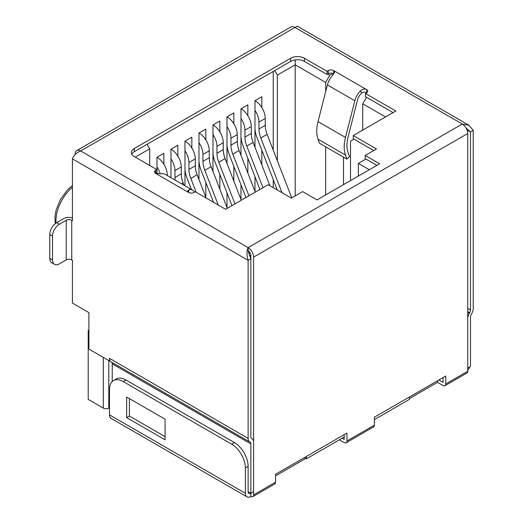 <?xml version="1.0" encoding="UTF-8"?>
<svg xmlns="http://www.w3.org/2000/svg" width="523" height="523" viewBox="0 0 523 523"><rect width="100%" height="100%" fill="white"/><g stroke="black" fill="none" stroke-linecap="round" stroke-linejoin="round"><path stroke-width="0.78" d="M374.396 419.596L409.398 399.389L409.398 397.009M304.393 457.638L306.452 458.821L344.199 437.032M273.235 187.639L273.235 179.559M273.235 150.127L273.235 71.468M274.745 70.598L277.353 75.109L277.353 160.744M240.979 155.331L240.979 108.791L247.843 104.829L247.843 115.694M247.843 158.279L247.843 173.015M240.979 199.498L240.979 184.756M226.982 163.411L226.982 116.877L233.84 112.916L233.84 123.774M233.84 166.36L233.84 181.102M226.982 207.579L226.982 192.837M212.979 171.492L212.979 124.958L219.843 120.996L219.843 131.855M219.843 174.447L219.843 189.182M212.979 201.983L212.979 200.924M198.975 179.579L198.975 133.038L205.84 129.076L205.84 139.942M205.84 182.527L205.84 197.269M184.979 185.77L184.979 141.125L191.843 137.163L191.843 148.022M170.975 177.689L170.975 149.205L177.84 145.244L177.84 156.109M156.978 173.616L156.978 157.292L163.843 153.331L163.843 164.189M254.982 147.244L254.982 100.71L261.84 96.748L261.84 107.607M261.84 150.193L261.84 164.935M254.982 191.411L254.982 176.676M108.797 360.556L108.797 408.103A3.883 2.242 0 0 1 103.312 408.103L88.21 399.389L88.21 330.444M108.797 408.103L109.484 408.502M306.452 456.448L306.452 458.821M248.706 253.629L250.059 252.851M332.955 73.442L329.784 75.273L327.725 74.083M157.626 173.989L156.155 173.139M295.194 59.923L295.194 64.813L325.666 82.405L325.666 91.662M325.666 146.832L325.666 194.929M325.666 82.405L329.784 75.273M343.513 157.129L343.513 184.632M366.505 97.258L362.727 103.802L362.727 130.109M362.727 103.802L385.516 116.956M277.353 75.109L295.194 64.813L295.194 195.883M353.947 139.144L350.515 141.125L350.515 180.585M365.884 159.031L358.333 163.392L369.316 169.733M358.333 163.392L358.333 176.074M149.702 165.451L149.702 148.813L147.094 144.296M149.702 148.813L135.294 157.129M269.907 185.717L253.112 142.433A19.41 11.205 60 0 1 251.275 133.45L251.275 126.533A14.559 8.407 -120 0 0 241.057 108.745M240.979 118.492A14.559 8.407 60 0 1 244.96 130.175L244.96 137.091A19.41 11.205 -120 0 0 246.797 146.08L262.951 187.711M259.938 189.457L243.234 146.394A25.235 14.572 60 0 1 240.979 137.346M191.405 189.483L187.234 178.729A25.235 14.572 60 0 1 184.979 169.674M184.979 150.82A14.559 8.407 60 0 1 188.96 162.509L188.96 169.426A19.41 11.205 -120 0 0 190.797 178.408L196.184 192.287M206.14 198.034L197.112 174.767A19.41 11.205 60 0 1 195.275 165.778L195.275 158.861A14.559 8.407 -120 0 0 185.057 141.079M255.27 192.15L239.116 150.519A19.41 11.205 60 0 1 237.272 141.53L237.272 134.614A14.559 8.407 -120 0 0 227.06 116.832M226.982 126.573A14.559 8.407 60 0 1 230.957 138.262L230.957 145.178A19.41 11.205 -120 0 0 232.8 154.161L248.955 195.798M245.941 197.537L229.231 154.481A25.235 14.572 60 0 1 226.982 145.427M184.037 185.227L183.109 182.847A19.41 11.205 60 0 1 181.272 173.865L181.272 166.948A14.559 8.407 -120 0 0 171.054 149.16M170.975 158.907A14.559 8.407 60 0 1 174.957 170.596L174.957 177.506A19.41 11.205 -120 0 0 175.127 180.082M250.863 496.464A7.767 4.485 -60 0 1 246.98 496.85L111.092 418.393A7.767 4.485 120 0 1 109.484 414.844L109.484 389.485A19.41 11.205 60 0 1 113.504 380.6A19.41 11.205 60 0 1 123.212 381.561L231.643 444.164L234.389 442.576A19.41 11.205 -120 0 1 248.118 466.353L248.118 491.712A3.883 2.242 120 0 0 248.922 493.49A3.883 2.242 120 0 0 250.863 493.294L253.609 491.712L253.609 442.308A7.767 4.485 -60 0 0 252.001 438.751L251.668 438.562A3.883 2.242 120 0 1 250.863 436.783L250.863 258.722L248.118 260.31L72.429 158.874C73.645 155.383 76.391 152.742 80.66 150.951L248.118 247.627A7.767 4.485 60 0 1 253.603 256.793A7.767 4.485 60 0 1 253.609 257.139L253.609 494.882A3.883 2.242 60 0 1 252.805 496.66A3.883 2.242 60 0 1 250.863 496.464L250.863 443.89A3.883 2.242 120 0 0 250.059 442.112L111.092 361.883A7.767 4.485 120 0 1 110.53 361.445A7.767 4.485 120 0 1 109.484 358.327L109.484 360.955L109.98 360.667M111.092 361.883L249.726 441.922A7.767 4.485 -60 0 1 248.118 438.366L248.118 260.31C246.614 255.198 246.614 250.968 248.118 247.627L248.268 251.57L250.863 258.722L250.863 255.505A3.883 2.242 -120 0 0 248.164 250.824M111.425 362.073L250.059 442.112L111.425 362.073A3.883 2.242 -60 0 1 112.229 363.851L112.229 381.561M72.429 217.856A7.767 4.485 180 0 0 63.505 218.706L56.641 222.667A9.708 5.603 120 0 0 49.777 234.559L49.777 258.329L52.522 259.911A9.708 5.603 -60 0 0 54.536 264.357A9.708 5.603 -60 0 0 59.387 263.873L66.251 259.911A3.883 2.242 180 0 1 71.743 259.918L72.429 260.31L72.429 303.105L88.897 312.617L88.897 349.07L109.484 360.955M72.429 158.874L72.429 220.686L71.743 220.294A3.883 2.242 0 0 0 66.251 220.294L59.387 224.249A9.708 5.603 -60 0 0 52.522 236.141L49.777 234.559M52.522 259.911L52.522 236.141M49.777 258.329A9.708 5.603 120 0 0 51.79 262.775L54.536 264.357M188.443 192.359L189.182 189.633L187.626 190.96L188.587 192.451A3.883 2.242 0 0 0 194.079 192.451L195.275 191.764L225.609 209.278L268.155 184.711L291.357 198.099L302.608 191.601L317.023 199.923L379.613 163.791L365.198 155.468L376.455 148.97L353.26 135.575L395.806 111.013L365.472 93.499L365.472 96.67L393.061 112.595M131.744 154.122A9.708 5.603 180 0 1 134.195 151.742L290.67 61.4A9.708 5.603 180 0 1 304.393 61.4L327.038 74.475L328.235 73.789A3.883 2.242 180 0 1 333.726 73.789L333.726 70.618L334.694 71.997L333.131 74.822A13.585 7.845 120 0 0 327.391 84.916L318.03 121.598A33.001 19.05 120 0 0 318.03 139.203L319.501 143.269L346.952 159.116L345.481 155.05A33.001 19.05 -60 0 1 345.481 137.444L354.842 100.762A13.585 7.845 -60 0 1 360.582 90.669L361.537 93.094C362.903 91.937 364.609 91.839 366.669 92.806L365.472 93.499M366.669 92.806A3.883 2.242 0 0 0 367.806 91.224A3.883 2.242 0 0 0 366.669 89.636L366.669 92.806M360.582 90.669C363.001 88.975 365.034 88.635 366.669 89.636L333.726 70.618A3.883 2.242 0 0 0 328.235 70.618L327.038 71.311L304.393 58.236A9.708 5.603 0 0 0 290.664 58.236L134.195 148.571A9.708 5.603 0 0 0 131.351 152.533A9.708 5.603 0 0 0 134.195 156.501L156.841 169.576L155.645 170.263A3.883 2.242 0 0 0 154.507 171.845A3.883 2.242 0 0 0 155.645 173.433L156.841 172.74L156.841 169.576M252.805 496.66L274.765 483.978A3.883 2.242 -120 0 0 275.569 482.199L275.569 474.276L346.945 433.07L346.945 440.994A3.883 2.242 60 0 1 346.141 442.772L373.592 426.918A3.883 2.242 -120 0 0 374.396 425.147L374.396 417.217L445.773 376.011L445.773 383.934A3.883 2.242 60 0 1 444.968 385.713L466.928 373.036A3.883 2.242 -120 0 0 467.732 371.258L467.732 133.515A7.767 4.485 -120 0 0 467.725 133.169A7.767 4.485 -120 0 0 462.24 124.01L294.782 27.327A7.767 4.485 -120 0 0 291.01 26.882A7.767 4.485 -120 0 0 290.906 26.941L76.776 150.565A7.767 4.485 60 0 1 76.888 150.506A7.767 4.485 60 0 1 80.66 150.951L297.293 26.15L468.87 125.206M75.168 154.501L75.168 154.122A7.767 4.485 60 0 1 76.776 150.565M373.71 150.552L353.26 138.745L353.26 135.575M376.867 165.373L365.198 158.639L365.198 155.468M443.027 377.599L443.027 382.352L438.908 379.973M344.199 434.652L344.199 439.412L342.14 438.222M346.141 442.772A3.883 2.242 60 0 1 344.199 442.576L339.394 439.804M409.398 398.598L437.535 382.352L443.027 385.523A3.883 2.242 60 0 0 444.968 385.713M275.569 475.865L305.765 458.429M437.535 380.764L437.535 382.352M246.98 496.85A7.767 4.485 -60 0 1 245.372 493.294L245.372 467.935A19.41 11.205 60 0 0 231.643 444.164M126.644 397.009L126.644 417.615L165.078 439.804L165.078 419.198L126.644 397.009M234.389 442.576L125.958 379.973A19.41 11.205 -120 0 0 116.25 379.012L113.504 380.6M165.078 436.633L129.39 416.033L129.39 398.598M469.739 366.924A7.767 4.485 -60 0 1 467.732 370.408M126.644 417.615L129.39 416.033M467.732 312.342L469.34 313.27A7.767 4.485 -60 0 0 467.732 318.684L467.732 368.087L470.478 366.505L470.478 317.095A3.883 2.242 120 0 1 471.282 314.395L471.615 313.813A7.767 4.485 -60 0 0 473.223 308.407L473.223 130.345L470.478 131.933L466.993 129.92M466.163 128.168L470.478 131.933L470.478 309.989A3.883 2.242 120 0 1 469.674 312.695L467.732 311.571M473.223 130.345L468.883 125.213L462.24 124.01L248.118 247.627M469.34 313.27L469.674 312.695M361.537 93.094A9.708 5.603 120 0 0 357.438 100.305L348.076 136.987A29.118 16.808 120 0 0 348.076 152.52L349.547 156.58L346.952 159.116M327.038 71.311L327.038 74.475M189.182 189.633A13.585 7.845 -60 0 1 192.634 190.195L165.183 174.342A13.585 7.845 120 0 0 161.731 173.78L155.645 173.433L188.587 192.451M192.634 190.195A13.585 7.845 -60 0 1 194.523 192.196M248.118 491.712L250.863 493.294L248.118 491.712M212.979 134.659A14.559 8.407 60 0 1 216.96 146.342L216.96 153.259A19.41 11.205 -120 0 0 218.797 162.248L234.951 203.878M231.937 205.617L215.234 162.561A25.235 14.572 60 0 1 212.979 153.514M241.266 200.237L225.112 158.6A19.41 11.205 60 0 1 223.275 149.611L223.275 142.701A14.559 8.407 -120 0 0 213.057 124.912M167.268 175.551L167.268 175.028A14.559 8.407 -120 0 0 157.057 157.246M156.978 166.987A14.559 8.407 60 0 1 160.254 173.956M291.756 197.871L267.116 134.352A19.41 11.205 60 0 1 265.272 125.363L265.272 118.446A14.559 8.407 -120 0 0 255.061 100.664M254.982 110.405A14.559 8.407 60 0 1 258.963 122.094L258.963 129.011A19.41 11.205 -120 0 0 260.8 137.994L282.034 192.719M277.275 189.973L257.231 138.314A25.235 14.572 60 0 1 254.982 129.259M227.263 208.317L211.109 166.68A19.41 11.205 60 0 1 209.272 157.698L209.272 150.781A14.559 8.407 -120 0 0 199.054 132.999M198.975 142.74A14.559 8.407 60 0 1 202.957 154.429L202.957 161.339A19.41 11.205 -120 0 0 204.8 170.328L218.268 205.036M213.508 202.29L201.231 170.648A25.235 14.572 60 0 1 198.975 161.594M72.429 187.247A30.086 17.37 120 0 0 56.059 223.033M103.312 408.103L103.312 357.386M250.863 255.472A3.883 2.242 180 0 1 249.373 255.793M251.275 126.533L244.96 130.175M244.96 137.091L251.275 133.45M253.112 142.433L246.797 146.08M195.275 158.861L188.96 162.509M188.96 169.426L195.275 165.778M197.112 174.767L190.797 178.408M237.272 134.614L230.957 138.262M230.957 145.178L237.272 141.53M239.116 150.519L232.8 154.161M181.272 166.948L174.957 170.596M174.957 177.506L181.272 173.865M183.109 182.847L181.514 183.769M109.484 358.327L248.118 438.366M71.743 220.294L71.743 259.918M66.251 259.911L66.251 220.294M56.641 222.667L59.387 224.249M346.945 440.994L374.396 425.147M253.609 494.882L275.569 482.199M467.732 133.515L253.609 257.139M445.773 383.934L467.732 371.258M248.118 466.353L245.372 467.935M109.484 414.844L245.372 493.294M125.958 379.973L123.212 381.561M467.732 308.407L470.478 309.989M354.842 100.762L327.391 84.916M318.03 121.598L345.481 137.444M345.481 155.05L318.03 139.203M328.235 73.789L328.235 70.618M304.393 58.236L304.393 61.4M290.67 61.4L290.664 58.236M134.195 148.571L134.195 151.742M155.645 170.263L155.645 173.433M250.863 443.89L112.229 363.851M223.275 142.701L216.96 146.342M216.96 153.259L223.275 149.611M225.112 158.6L218.797 162.248M167.268 175.028L166.824 175.29M265.272 118.446L258.963 122.094M258.963 129.011L265.272 125.363M267.116 134.352L260.8 137.994M209.272 150.781L202.957 154.429M202.957 161.339L209.272 157.698M211.109 166.68L204.8 170.328M72.429 185.521L67.474 189.901L60.537 199.302L56.177 209.73L54.928 216.542L55.216 223.661"/></g></svg>
